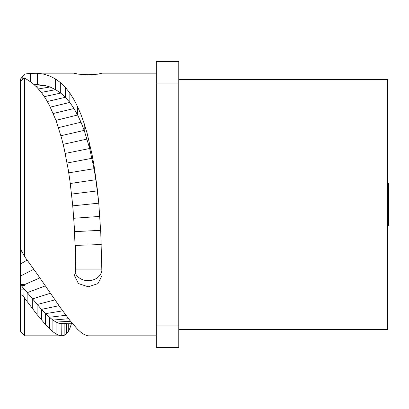 <?xml version="1.0" encoding="UTF-8"?>
<svg xmlns="http://www.w3.org/2000/svg" width="409" height="409" viewBox="0 0 409 409"><rect width="100%" height="100%" fill="white"/><g stroke="black" fill="none" stroke-linecap="round" stroke-linejoin="round"><path stroke-width="0.61" d="M61.851 323.79L61.733 335.825L59.034 335.334L56.053 333.923L52.904 331.735L45.588 324.654L37.096 314.623L24.668 298.279L24.668 335.825L20.45 331.607L20.45 284.562L24.387 284.562L24.387 285.574L20.45 284.562L20.45 79.126L24.668 74.044L30.343 73.339L37.454 73.267L43.988 74.198L50.005 76.105L55.614 79.014L60.701 82.797L65.384 87.403L69.827 93.022L73.973 99.668L77.613 106.79L81.002 114.648L84.208 123.595L87.071 133.124L91.974 154.152L94.039 165.538L97.414 189.842L98.784 203.293L100.783 233.048L101.999 275.6L97.966 283.595L88.221 286.791L78.477 283.595L74.443 275.6L75.716 270.661L75.287 249.51L73.825 219.659L72.633 204.5L70 181.427L68.257 169.74L64.152 148.513L61.733 138.631L56.053 120.517L49.412 105.333L45.588 98.528L41.483 92.598L37.096 87.475L32.316 83.027L24.668 77.996L24.668 256.688L37.454 274.408L60.701 308.079L69.827 320.354L77.613 329.342L81.002 332.369L84.208 334.536L87.071 335.651L88.579 335.825L156.274 335.825M20.45 249.066L20.45 250.313L20.45 249.066L24.668 256.688M20.45 278.974L20.45 281.811L20.45 278.974M156.274 73.175L101.867 73.175L97.966 74.167L88.221 74.724L78.477 74.167L74.443 73.329L75.716 73.175L75.716 73.738M75.716 270.661L75.716 264.224A13.778 11.585 180 0 0 75.645 264.347M74.995 272.328A13.778 11.585 180 0 0 89.228 280.64A13.778 11.585 180 0 0 101.872 270.671M75.716 264.224L74.668 231.642L72.633 204.5M24.668 77.996L23.829 78.39L20.45 81.693M98.656 201.877L95.859 179.715L94.039 168.702L89.678 148.508L84.208 130.379L81.002 122.194L77.613 115.006L73.973 108.528L69.827 102.434L65.384 97.296L60.701 93.088L55.614 89.648L50.005 86.984L43.988 85.246L33.845 84.331M71.463 323.524L70 327.998L68.257 331.551L66.345 333.938L64.152 335.37L61.785 335.825L24.668 335.825M101.769 73.477L101.867 73.175M72.592 323.785L61.733 323.79L59.034 323.345L56.053 322.062L52.904 320.073L49.412 317.261L41.483 309.393L21.575 285.932L24.131 289.148L23.829 296.561L20.45 294.291M24.668 298.279L23.829 296.561M20.45 289.148L24.131 289.148M156.274 61.647L156.274 347.353L178.769 347.353L178.769 61.647L156.274 61.647M156.274 325.963L178.769 325.963M156.274 83.037L178.769 83.037M178.769 79.643L387.706 79.643L387.706 329.357L178.769 329.357M387.706 183.411L388.55 183.411L388.55 225.589L387.706 225.589M101.856 269.086L75.737 269.086M101.279 244.556L75.287 245.385L75.287 249.51M100.645 230.318L74.668 231.642L74.668 234.383M99.816 216.412L73.825 218.268L73.825 219.659M98.773 203.171L72.756 205.85M43.988 74.198L43.988 85.246L35.977 86.335M37.454 73.267L37.454 84.412L34.269 84.714M22.786 76.284L22.786 79.407M30.343 73.339L30.343 81.498M50.005 76.105L50.005 86.984L38.446 88.932M55.614 79.014L55.614 89.648L41.34 92.414M60.701 82.797L60.701 93.088L44.366 96.626M65.384 87.403L65.384 97.296L47.352 101.488M69.827 93.022L69.827 102.434L50.302 107.112M73.973 99.668L73.973 108.528L53.242 113.503M77.613 106.79L77.613 115.006L55.997 120.364M81.002 114.648L81.002 122.194L58.507 127.623M84.208 123.595L84.208 130.379L60.941 135.737M87.071 133.124L87.071 139.08L63.185 144.346M89.678 143.431L89.678 148.508L65.215 153.426M91.974 154.152L91.974 158.288L67.107 163.012M94.039 165.538L94.039 168.702L68.743 172.849M95.859 177.608L95.859 179.715L70.282 183.498M97.414 189.842L97.414 190.885L71.58 194.081M70 323.805L70 327.998M68.257 323.8L68.257 331.551M66.345 323.795L66.345 333.938M64.152 323.79L64.152 335.37M71.974 323.033L59.034 323.345L59.034 335.334M70.568 321.29L56.053 322.062L56.053 333.923M68.559 318.729L52.904 320.073L52.904 331.735M65.946 315.288L49.412 317.261L49.412 328.642M62.679 310.85L45.588 313.642L45.588 324.654M59.014 305.681L41.483 309.393L41.483 319.976M55 299.874L37.096 304.526L37.096 314.623M50.476 293.268L32.316 298.928L32.316 308.458M45.394 285.86L27.142 292.686L27.142 301.586M20.45 284.562L21.575 285.932L23.119 285.247M39.877 277.88L24.387 284.69M33.819 269.26L20.45 276.044M27.173 260.078L20.45 264.025M20.961 249.976L20.45 250.313M34.463 73.175L75.716 73.175M72.623 323.816L61.785 323.79"/></g></svg>
